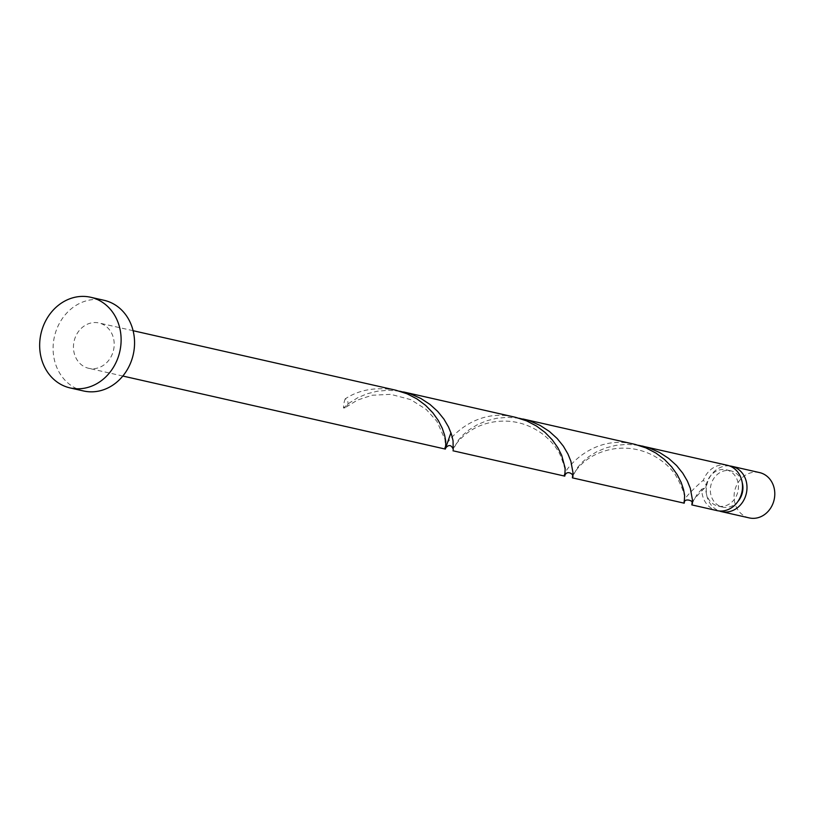<?xml version="1.0" encoding="UTF-8"?>
<svg xmlns="http://www.w3.org/2000/svg" width="815" height="815" viewBox="0 0 815 815"><rect width="100%" height="100%" fill="white"/><g stroke="black" fill="none" stroke-linecap="round" stroke-linejoin="round"><path stroke-width="0.61" stroke-dasharray="4.08 3.06" d="M749.291 517.922A23.238 20.212 102.8 0 1 734.61 491.302A23.238 20.212 102.8 0 1 758.663 472.405A23.238 20.212 102.8 0 1 759.56 472.588M729.486 465.925A23.238 20.212 -77.2 0 0 706.921 484.487A23.238 20.212 -77.2 0 0 719.288 510.964M742.18 482.378A18.592 16.168 -77.2 0 0 730.729 470.815A18.592 16.168 -77.2 0 0 730.016 470.673A18.592 16.168 -77.2 0 0 710.772 485.791A18.592 16.168 -77.2 0 0 722.518 507.093A18.592 16.168 -77.2 0 0 723.241 507.236A18.592 16.168 -77.2 0 0 737.82 501.592M684.254 503.161C681.87 501.174 688.278 493.462 703.467 480.035L706.208 485.2A18.592 16.168 -77.2 0 0 718.035 506.074A18.592 16.168 -77.2 0 0 718.759 506.217A18.592 16.168 -77.2 0 0 738.003 491.099A18.592 16.168 -77.2 0 0 726.257 469.807A18.592 16.168 -77.2 0 0 725.533 469.664A18.592 16.168 -77.2 0 0 706.208 485.2L704.445 488.226L701.776 489.122A23.238 20.212 -77.2 0 0 717.017 510.608M83.558 390.976A46.486 40.414 102.8 0 1 54.187 337.746A46.486 40.414 102.8 0 1 102.293 299.94A46.486 40.414 102.8 0 1 104.096 300.307M445.387 449.065C439.326 450.563 468.218 406.553 513.572 416.893L515.335 417.27M89.589 368.482A23.238 20.212 102.8 0 1 88.692 368.309A23.238 20.212 102.8 0 1 74.002 341.689A23.238 20.212 102.8 0 1 98.065 322.791A23.238 20.212 102.8 0 1 98.961 322.974A23.238 20.212 102.8 0 1 113.652 349.584A23.238 20.212 102.8 0 1 89.589 368.482M345.173 398.881A23.238 20.212 -77.2 0 0 343.492 407.979A4.646 4.044 -77.2 0 0 346.151 407.082A4.646 4.044 -77.2 0 0 347.974 402.478A4.646 4.044 -77.2 0 0 345.173 398.881C358.702 389.927 375.022 386.921 394.144 389.845L395.907 390.222M399.686 391.19L388.286 390.273L377.274 391.22L366.944 393.818L357.683 397.771L349.798 402.661L343.492 407.979M701.776 489.122L697.12 494.348L692.047 503.466M638.542 445.296L627.143 444.369L616.14 445.316L605.81 447.914L596.539 451.877L588.654 456.757L582.348 462.074L577.692 467.301L572.619 476.418M727.286 465.273A23.238 20.212 -77.2 0 0 726.379 465.09A23.238 20.212 -77.2 0 0 703.467 480.035M564.815 476.113C558.764 477.61 587.646 433.6 633 443.941L634.763 444.318M519.114 418.238L507.714 417.321L496.712 418.268L486.372 420.866L477.111 424.829L469.226 429.709L462.92 435.027L458.264 440.253L453.181 449.371M722.518 507.093L718.035 506.074M122.831 376.041L88.692 368.309M133.1 330.707L98.961 322.974M730.729 470.815L726.257 469.807M704.445 488.226C695.521 497.14 691.426 502.274 692.149 503.639M346.151 407.082L357.398 400.094L372.088 395.244L390.762 394.338L410.719 399.625L426.153 409.385L436.881 421.274L444.929 439.346L445.52 448.301L450.95 432.734M572.721 476.592C572.436 475.318 583.408 453.099 615.641 448.596C628.518 447.089 640.885 449.299 652.754 455.249C662.585 460.567 670.175 467.158 675.492 475.023C689.643 499.371 682.939 503.884 684.386 502.397L684.641 501.755M453.293 449.534C450.155 453.171 465.171 420.316 505.993 421.111C519.186 421.538 531.38 425.838 542.566 434.008C550.767 440.507 556.655 447.486 560.221 454.923C564.561 466.221 566.181 472.68 565.09 474.279L565.213 474.707"/><path stroke-width="1.22" d="M731.758 466.282L759.56 472.588A23.238 20.212 102.8 0 1 774.25 499.198A23.238 20.212 102.8 0 1 750.197 518.096A23.238 20.212 102.8 0 1 749.291 517.922L721.489 511.626A23.238 20.212 -77.2 0 0 722.396 511.8A23.238 20.212 -77.2 0 0 746.448 492.902A23.238 20.212 -77.2 0 0 731.758 466.282A23.238 20.212 -77.2 0 0 730.861 466.109A23.238 20.212 -77.2 0 0 729.486 465.925M719.288 510.964A23.238 20.212 -77.2 0 0 721.489 511.626M90.659 297.261L104.096 300.307A46.486 40.414 102.8 0 1 133.466 353.537A46.486 40.414 102.8 0 1 85.361 391.332A46.486 40.414 102.8 0 1 83.558 390.976L70.121 387.93A46.486 40.414 102.8 0 1 40.75 334.7A46.486 40.414 102.8 0 1 88.866 296.904A46.486 40.414 102.8 0 1 90.659 297.261A46.486 40.414 102.8 0 1 120.029 350.491A46.486 40.414 102.8 0 1 71.924 388.286A46.486 40.414 102.8 0 1 70.121 387.93M133.1 330.707L395.896 390.222L407.113 393.808L416.995 398.943L425.654 405.401L432.816 412.777L438.348 420.56L442.25 428.232L444.633 435.251L445.754 441.17L445.662 448.27L445.347 449.085L122.831 376.041M453.181 449.371L453.048 440.671L451.459 434.252L448.484 426.907L443.941 419.134L437.737 411.453L429.943 404.393L420.764 398.413L410.485 393.92L399.686 391.19M692.047 503.466L691.823 504.903L717.017 510.608A23.238 20.212 -77.2 0 0 717.913 510.791A23.238 20.212 -77.2 0 0 741.966 491.893A23.238 20.212 -77.2 0 0 727.286 465.273L638.542 445.296M691.823 504.903L692.434 499.829L690.325 488.348L687.351 481.013L682.797 473.23L676.593 465.548L668.809 458.488L659.62 452.519L649.341 448.016L642.373 446.039M522.945 418.991L635.231 444.43L645.979 447.904L655.861 453.038L664.51 459.497L671.672 466.873L677.214 474.656L681.116 482.327L683.5 489.346L684.62 495.265L684.213 503.181L572.395 477.855L573.006 472.781L570.887 461.3L567.923 453.965L563.369 446.182L557.165 438.501L549.381 431.441L540.192 425.471L529.913 420.968L519.114 418.238M572.619 476.418L572.395 477.855M403.517 391.944L515.803 417.382L526.551 420.856L536.423 425.99L545.082 432.449L552.244 439.825L557.786 447.608L561.678 455.279L565.182 468.218L564.785 476.133L452.997 450.787M737.82 501.592A18.592 16.168 -77.2 0 0 742.18 482.378M684.386 502.397C684.274 497.741 694.93 500.675 691.996 504.19L692.149 503.639M565.009 475.145C567.535 469.359 574.87 475.216 572.568 477.142L572.721 476.592M450.95 432.734L445.815 447.445M445.581 448.097C448.647 444.43 451.174 444.746 453.16 449.024L453.293 449.534"/></g></svg>
